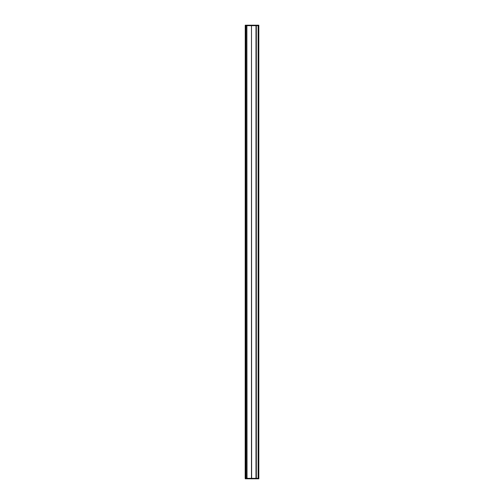 <?xml version="1.0" encoding="UTF-8"?>
<svg xmlns="http://www.w3.org/2000/svg" width="504" height="504" viewBox="0 0 504 504"><rect width="100%" height="100%" fill="white"/><g stroke="black" fill="none" stroke-linecap="round" stroke-linejoin="round"><path stroke-width="0.76" d="M245.177 478.346L245.24 25.2L245.177 478.346M258.823 478.8L258.823 25.654L258.823 478.8L258.823 478.346L245.24 478.346L245.612 478.346L245.612 25.654L245.24 25.654L245.612 25.2L245.24 25.2M258.823 25.2L258.779 478.346L258.218 478.346L258.218 25.654L258.779 25.654L245.612 25.654L246.04 25.654L245.612 25.2M258.779 478.8L251.483 478.8L251.483 25.654L251.628 478.346L245.612 478.346L245.24 478.8M246.878 478.8L246.878 25.654L247.023 478.8L245.612 478.8M258.779 25.2L246.04 25.2M256.133 25.2L256.328 25.654L251.628 25.654L251.628 25.2M251.483 25.2L251.483 25.654L247.023 25.654L247.023 25.2M246.878 25.2L246.878 25.654L246.04 25.654L246.04 478.8M256.133 478.8L256.328 478.346L251.628 478.346L251.628 478.8M251.483 478.8L247.023 478.8M258.174 478.346L258.174 25.654M255.988 478.8L255.988 25.2M258.124 478.346L258.124 25.654M256.328 478.346L256.328 25.654M258.13 478.346L258.13 25.654"/></g></svg>

